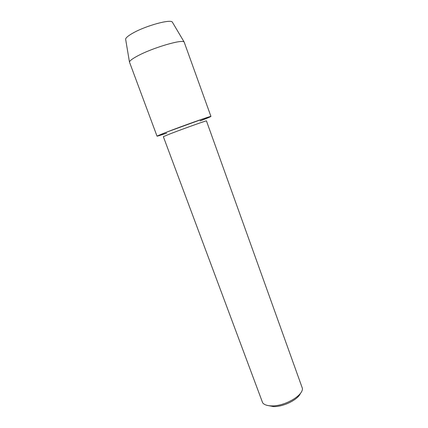 <?xml version="1.0" encoding="UTF-8"?>
<svg xmlns="http://www.w3.org/2000/svg" width="428" height="428" viewBox="0 0 428 428"><rect width="100%" height="100%" fill="white"/><g stroke="black" fill="none" stroke-linecap="round" stroke-linejoin="round"><path stroke-width="0.64" d="M163.346 136.655L171.088 133.477C184.179 128.437 207.318 120.209 206.435 120.883L302.393 388.324C303.366 395.408 284.791 406.274 271.86 405.888C267.361 405.83 264.295 404.818 262.674 402.86L163.346 136.655M166.679 133.172C154.037 137.463 153.994 137.126 166.562 132.161L205.082 118.171C213.62 115.4 212.475 116.132 201.642 120.375M267.35 405.418L273.61 406.6C283.571 406.851 298.065 399.608 300.472 393.3M125.725 39.772L125.618 39.135C125.896 37.685 128.33 35.668 132.921 33.084C145.6 25.814 170.253 19.019 172.307 22.053L172.634 22.604M210.951 116.448C212.101 115.48 182.927 125.789 166.562 132.161L157.033 136.179L129.454 62.012C129.823 60.61 132.728 58.486 138.174 55.635C153.267 47.604 182.221 39.141 184.142 42.003L210.951 116.448L200.186 120.937M125.618 39.135L129.454 62.012M172.307 22.053L184.142 42.003"/></g></svg>
